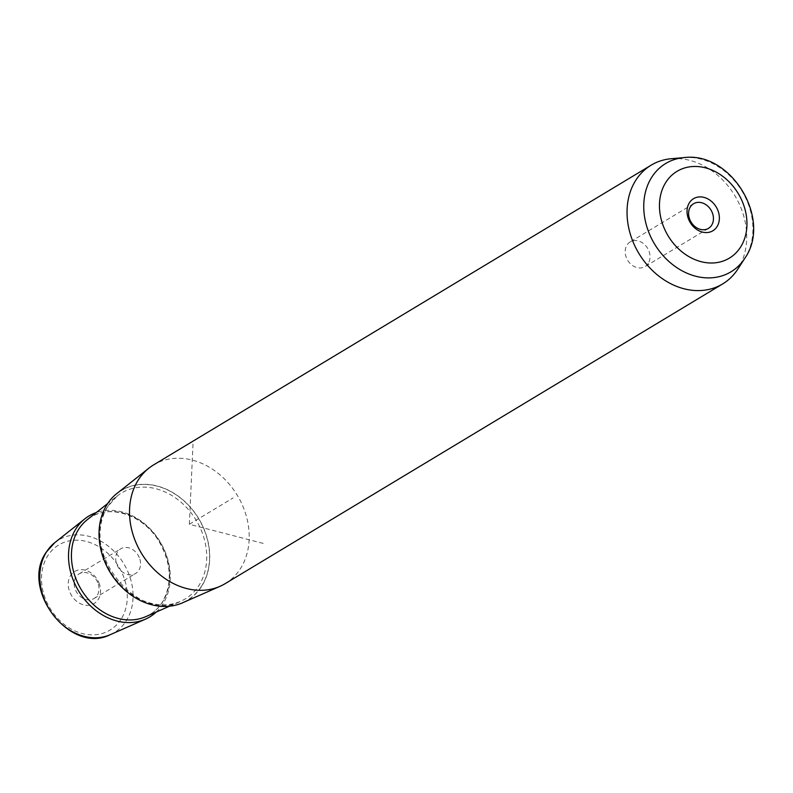 <?xml version="1.0" encoding="UTF-8"?>
<svg xmlns="http://www.w3.org/2000/svg" width="793" height="793" viewBox="0 0 793 793"><rect width="100%" height="100%" fill="white"/><g stroke="black" fill="none" stroke-linecap="round" stroke-linejoin="round"><path stroke-width="0.59" stroke-dasharray="3.96 2.97" d="M648.208 263.464A14.403 11.637 -121.1 0 1 645.036 266.587A14.403 11.637 -121.1 0 1 629.226 262.483A14.403 11.637 -121.1 0 1 627.005 245.037A14.403 11.637 -121.1 0 1 630.177 241.915A14.403 11.637 -121.1 0 1 645.988 246.018A14.403 11.637 -121.1 0 1 648.208 263.464M139.32 557.598A14.403 11.637 58.9 0 0 120.705 548.835A14.403 11.637 58.9 0 0 116.948 564.745A14.403 11.637 58.9 0 0 135.563 573.508A14.403 11.637 58.9 0 0 139.32 557.598M97.777 582.627A14.403 11.637 58.9 0 0 79.161 573.864A14.403 11.637 58.9 0 0 75.404 589.774A14.403 11.637 58.9 0 0 94.02 598.537A14.403 11.637 58.9 0 0 97.777 582.627M98.956 582.865A18.735 15.136 -121.1 0 1 91.453 604.742A18.735 15.136 -121.1 0 1 69.853 592.163A18.735 15.136 -121.1 0 1 77.347 570.286A18.735 15.136 -121.1 0 1 98.956 582.865M182.727 602.749A64.124 51.813 58.9 0 0 201.6 586.394A64.124 51.813 58.9 0 0 189.517 506.231A64.124 51.813 58.9 0 0 116.898 493.484M225.133 583.668A69.318 56.006 58.9 0 0 240.418 568.64A69.318 56.006 58.9 0 0 229.683 484.652A69.318 56.006 58.9 0 0 153.584 464.906M671.245 158.719A69.318 56.006 -121.1 0 1 734.764 195.514A69.318 56.006 -121.1 0 1 737.936 268.916M156.231 612.047A58.92 47.61 58.9 0 0 162.793 604.137A58.92 47.61 58.9 0 0 156.727 536.673A58.92 47.61 58.9 0 0 96.29 512.546M193.006 444.04L189.358 524.292L264.079 543.621M189.358 524.292L233.092 497.945M121.012 619.313A49.701 40.156 -121.1 0 1 62.023 622.594A49.701 40.156 -121.1 0 1 47.798 555.715A49.701 40.156 -121.1 0 1 106.787 552.434A49.701 40.156 -121.1 0 1 121.012 619.313M110.316 634.648A54.023 43.655 58.9 0 0 126.216 620.86A54.023 43.655 58.9 0 0 116.036 553.326A54.023 43.655 58.9 0 0 54.856 542.581M684.072 157.599A63.232 51.099 -121.1 0 1 742.02 191.163A63.232 51.099 -121.1 0 1 744.914 258.121M201.481 586.285A63.955 51.674 -121.1 0 1 125.572 590.507A63.955 51.674 -121.1 0 1 107.263 504.437A63.955 51.674 -121.1 0 1 183.173 500.224A63.955 51.674 -121.1 0 1 201.481 586.285M107.848 506.43A61.795 49.929 -121.1 0 1 117.245 495.972A61.795 49.929 -121.1 0 1 187.237 508.263A61.795 49.929 -121.1 0 1 198.884 585.512A61.795 49.929 -121.1 0 1 180.685 601.272A61.795 49.929 -121.1 0 1 115.431 578.831A61.795 49.929 -121.1 0 1 107.848 506.43M145.724 616.676A56.927 45.994 58.9 0 0 162.486 602.155A56.927 45.994 58.9 0 0 151.76 530.993A56.927 45.994 58.9 0 0 87.289 519.673C106.718 503.01 142.453 513.458 158.977 541.381C171.546 563.575 172.616 583.926 162.168 602.422C157.995 608.905 152.514 613.653 145.724 616.676M708.446 228.384L645.036 266.587M79.161 573.864L120.705 548.835M94.02 598.537L135.563 573.508M693.588 203.722L630.177 241.915M169.494 606.209L180.685 601.272C136.832 624.874 77.317 547.497 107.997 506.261L117.245 495.972L107.65 503.555"/><path stroke-width="1.19" d="M711.618 225.262A14.403 11.637 -121.1 0 1 708.446 228.384A14.403 11.637 -121.1 0 1 692.636 224.28A14.403 11.637 -121.1 0 1 690.416 206.834A14.403 11.637 58.9 0 1 693.588 203.722A14.403 11.637 58.9 0 1 709.398 207.816A14.403 11.637 58.9 0 1 711.618 225.262M651.112 165.192L153.584 464.906A69.318 56.006 58.9 0 0 148.846 468.197L116.898 493.484A64.124 51.813 58.9 0 0 107.144 504.338A64.124 51.813 58.9 0 0 115.015 579.455A64.124 51.813 58.9 0 0 182.727 602.749L220.008 586.324A69.318 56.006 58.9 0 0 225.133 583.668L722.651 283.944A69.318 56.006 -121.1 0 1 646.553 264.198A69.318 56.006 -121.1 0 1 635.827 180.209A69.318 56.006 -121.1 0 1 651.112 165.192A69.318 56.006 -121.1 0 1 671.245 158.719L684.072 157.599A63.232 51.099 -121.1 0 0 651.767 177.206A63.232 51.099 -121.1 0 0 669.748 262.196A63.232 51.099 -121.1 0 0 744.776 258.349L737.777 269.174A69.318 56.006 -121.1 0 1 722.651 283.944M148.846 468.197A69.318 56.006 58.9 0 0 138.299 479.934A69.318 56.006 58.9 0 0 146.814 561.147A69.318 56.006 58.9 0 0 220.008 586.324M717.001 226.719A18.735 15.136 58.9 0 0 711.638 201.511A18.735 15.136 58.9 0 0 689.404 202.75A18.735 15.136 58.9 0 0 694.767 227.958A18.735 15.136 58.9 0 0 717.001 226.719M96.29 512.546A58.92 47.61 58.9 0 0 84.95 518.761A58.92 47.61 58.9 0 0 75.989 528.743A58.92 47.61 58.9 0 0 83.225 597.773A58.92 47.61 58.9 0 0 145.436 619.174A58.92 47.61 58.9 0 0 156.231 612.047M110.316 634.648C70.299 655.216 19.488 589.011 46.331 552.067L54.856 542.581A54.023 43.655 58.9 0 0 46.638 551.73A54.023 43.655 58.9 0 0 53.27 615.021A54.023 43.655 58.9 0 0 110.316 634.648L145.436 619.174M744.914 258.121A63.232 51.099 -121.1 0 1 744.776 258.349L744.934 258.102C772.233 219.255 731.126 151.354 684.072 157.599M665.872 182.311A50.683 40.949 -121.1 0 1 726.021 178.96A50.683 40.949 -121.1 0 1 740.533 247.158A50.683 40.949 -121.1 0 1 680.384 250.509A50.683 40.949 -121.1 0 1 665.872 182.311M107.65 503.555L87.289 519.673A56.927 45.994 58.9 0 0 78.636 529.308A56.927 45.994 58.9 0 0 85.624 595.999A56.927 45.994 58.9 0 0 145.724 616.676L169.494 606.209M54.856 542.581L84.95 518.761"/></g></svg>
